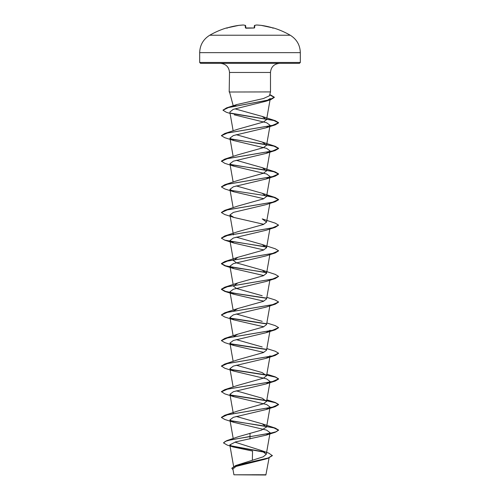 <?xml version="1.0" encoding="UTF-8"?>
<svg xmlns="http://www.w3.org/2000/svg" width="500" height="500" viewBox="0 0 500 500"><rect width="100%" height="100%" fill="white"/><g stroke="black" fill="none" stroke-linecap="round" stroke-linejoin="round"><path stroke-width="0.75" d="M226.519 27.944A80.506 80.506 0 0 0 209.75 35.231L290.25 35.231A80.506 80.506 0 0 0 273.481 27.944L272.625 27.825A80.475 80.169 180 0 0 261.169 25.369L261.169 25.369A80.487 74.075 102.9 0 0 256.7 25L256.688 25A80.487 30.681 95.4 0 0 254.812 25.369L254.6 27.825L253.744 28.025A80.131 74.031 180 0 0 250 27.944A80.131 74.031 180 0 0 246.256 28.025L245.4 27.825L245.188 25.369A80.487 30.681 -95.4 0 0 243.3 25L243.3 25A80.487 74.075 -102.9 0 0 238.831 25.369L238.831 25.369A80.475 80.169 180 0 0 227.375 27.825L226.519 27.944A0.431 0.431 0 0 1 226.838 27.969M272.337 455.438L268.231 457.975L235.613 465.575L263.25 456.8L266.275 454.269L261.481 450.575L268.812 453.15L272.337 455.656L268.1 458.231L265.181 459.175L236.031 466.431L232.894 468.969L233.925 474.8L265.875 475L269.088 457.9M248.8 474.812L233.931 474.8L250 474.781C269.469 474.775 271.519 474.762 252.019 474.75M199.681 62.469L200.544 63.325L299.456 63.325L300.319 62.469L300.319 52.656L199.681 52.656L199.681 62.469L300.319 62.469M233.644 106.431L236.894 104.537L263.438 98.531L269.456 95.769L270.494 91.912L229.194 92.019L229.506 72.469L270.494 72.469C270.981 66.969 274.031 63.919 279.644 63.325M270.075 355.856L266.012 358.356L233.375 366.087L229.925 368.663L233.981 371.163L266.613 378.894L270.069 381.469L266 383.969L233.388 391.7L229.931 394.281L233.988 396.775L266.619 404.513L270.075 407.088L266.012 409.581L233.381 417.319L229.925 419.894L233.988 422.394L266.619 430.125L270.075 432.7L266.019 435.2L235.487 441.938L229.819 444.906L233.312 447L252.544 451.056L252.338 460.375M261.481 450.575L235.3 442.25M250 433.25L250 436.469L226.744 440.65L238.325 436.719L261.469 430.138L266.55 427.025L262.206 423.819L236.2 416.431M221.419 417.369L224.769 415.262L237.794 411.012L263.369 403.806L266.55 401.413L262.206 398.206L236.2 390.819M233.988 396.775L224.762 393.85L221.412 391.644L224.762 389.65L237.794 385.394L263.369 378.194L266.55 375.794L262.206 372.587L236.2 365.2M233.981 371.163L224.769 368.237L221.412 366.025L224.762 364.038L237.794 359.781L263.369 352.581L266.556 350.181L269.856 331.481M262.206 346.975L236.2 339.588M233.538 336.725L237.787 334.169L263.369 326.962L266.556 324.562L269.856 305.869M262.206 321.356L236.2 313.975M233.538 311.106L237.787 308.55L263.369 301.35L266.556 298.95L269.856 280.25M262.206 295.744L236.631 288.544L233.444 286.137L237.787 282.938L263.369 275.738L266.556 273.331L262.213 270.125L236.631 262.925L233.444 260.525L237.787 257.319L263.369 250.119L266.556 247.719L262.213 244.513L236.2 237.125M224.762 235.956L237.787 231.706L263.369 224.506L266.556 222.1L262.213 218.9L275.238 223.15L278.587 225.144L272.525 227.85L224.762 235.956L221.425 238.056M221.419 212.444L224.762 210.344L237.787 206.088L263.369 198.888L266.556 196.488L262.213 193.281L236.2 185.894M221.419 186.825L224.762 184.725L237.787 180.475L263.369 173.275L266.562 170.869L262.213 167.669L236.2 160.281M234.262 114.825L266.675 122.762L270.075 125.319L266.012 127.812L233.388 135.55L229.938 138.125L234 140.625L266.619 148.356L270.075 150.931L266.019 153.431L233.381 161.163L229.925 163.744L233.988 166.238L224.762 163.312L221.412 161.106L224.762 159.113L237.787 154.856L263.369 147.656L266.562 145.256L262.213 142.05L236.2 134.662M221.419 135.594L224.769 133.494L237.787 129.244L263.369 122.044L266.562 119.637L262.213 116.438L235.506 108.994M266.562 119.637L270.287 98.506L265.881 101.244L233.244 109.356L229.844 112.069L233.156 130.844M233.988 166.238L266.619 173.969L270.075 176.55L266.006 179.044L233.388 186.775L229.925 189.356L233.988 191.85L263.8 198.7M233.981 217.469L224.769 214.544L221.412 212.55L227.475 209.844L275.238 201.731L266.006 204.662L233.381 212.394L229.925 214.969L233.981 217.469L263.8 224.319M266.469 247.069L224.762 240.156L221.412 238.162L227.475 235.463L275.238 227.35L266.006 230.281L233.388 238.012L229.938 240.588L234 243.088L263.8 249.931M266.012 255.894L233.381 263.625L229.925 266.2L233.988 268.7L263.8 275.55M233.988 294.312L224.762 291.388L221.412 289.394L227.469 286.694L275.231 278.581L266.006 281.506L233.381 289.237L229.925 291.819L233.988 294.312L263.8 301.163M233.988 319.931L224.762 317.006L221.412 315.012L227.469 312.306L275.231 304.2L266.012 307.125L233.381 314.856L229.925 317.431L233.988 319.931L263.8 326.781M270.075 330.244L266.012 332.738L233.388 340.469L229.938 343.05L234 345.544L263.8 352.394M226.744 440.65L223.475 442.881L227.244 445.1L233.312 447M230.456 445.731L264.556 452M235.613 465.575L231.844 468.194L233.062 469.913M250 438.963L250 436.681L275.231 432.275L278.587 430.062L276.413 431.669L270.219 433.269L231 439.781L225.4 441.331L223.475 442.881M231.006 446.069L265.062 452.331M268.1 458.231L235.406 465.863L231.844 468.406M278.587 430.062L275.238 428.075L230.319 420.569M224.769 415.262L272.531 407.156L278.587 404.45L275.238 402.456L266.706 400.594M266.325 400.525L230.319 394.95M224.762 389.65L272.525 381.538L278.587 378.837L275.238 376.844L266.844 374.194M266.325 374.913L230.312 369.338M224.762 364.038L272.525 355.925L278.587 353.219L275.231 351.225L266.844 348.575M266.325 349.294L230.325 343.719M221.419 340.519L224.762 338.419L272.525 330.306L278.587 327.606L275.238 325.613L266.844 322.962M266.325 323.681L230.319 318.106M221.419 314.906L224.762 312.8L272.531 304.694L278.587 301.988L275.238 299.994L266.844 297.344M266.331 298.062L236.769 293.625L225.55 291.4L221.412 289.181L224.769 287.188L272.531 279.075L278.587 276.375L275.238 274.381L262.213 270.125M266.331 272.45L236.762 268.006L225.55 265.788L221.412 263.569L224.762 261.569L272.531 253.463L278.587 250.756L275.238 248.762L262.213 244.513M266.331 246.831L230.319 241.256M224.762 210.344L272.525 202.231L278.587 199.531L275.231 197.531L266.706 195.669M224.762 184.725L272.525 176.612L278.587 173.912L275.238 171.919L230.325 164.412M224.762 159.113L272.531 151L278.587 148.294L275.238 146.306L230.319 138.794M224.769 133.494L272.531 125.381L278.587 122.681L275.238 120.688L230.619 113.112M223 110.113L226.625 107.856L269.231 99.869L274.312 97.206L270.413 94.856M278.587 430.281L273.931 427.919L261.481 425.562L230.637 420.844M233.988 422.394L224.762 419.462L221.412 417.475L227.469 414.769L275.238 406.656L278.587 404.663L275.431 402.731L266.669 400.8M266.462 400.763L230.631 395.225M221.412 391.856L227.475 389.15L275.238 381.044L278.587 379.05L275.438 377.119L266.669 375.181M266.462 375.144L230.631 369.613M221.412 366.238L227.475 363.537L275.238 355.425L278.581 353.325M266.462 349.531L230.631 343.994M233.994 345.55L224.762 342.619L221.412 340.625L227.475 337.919L275.238 329.812L278.575 327.713M266.462 323.919L230.637 318.381M275.231 304.2L278.581 302.094M266.469 298.3L230.625 292.762M275.231 278.581L278.587 276.375M266.469 272.688L224.762 265.775L221.412 263.781L227.469 261.075L275.238 252.963L278.581 250.863M275.238 227.35L278.587 225.144M275.238 201.731L278.587 199.744L273.931 197.381L261.481 195.019L230.625 190.3M233.988 191.856L224.762 188.925L221.412 186.931L227.475 184.231L275.238 176.119L278.587 174.125L273.931 171.769L261.488 169.406L230.644 164.688M221.412 161.319L227.469 158.613L275.231 150.506L278.587 148.506L273.931 146.15L261.475 143.787L230.625 139.069M234 140.625L224.762 137.694L221.412 135.706L227.469 133L275.231 124.887L278.587 122.894L273.894 120.525L231.062 113.425M230.087 113.438L226.306 112.244L222.987 110.219L228.419 107.569L270.8 99.625L274.312 97.425L269.706 94.856M245.831 27.981L245.637 25.756A0.431 0.425 175 0 0 245.188 25.369A0.431 0.394 105.1 0 1 245.325 25.375L243.381 25A0.431 0.394 96.6 0 0 243.3 25L238.837 25.362L227.375 27.825L226.663 28.006L227.075 28.269L226.663 28.006L227.375 27.825L238.831 25.369A0.431 0.431 0 0 0 238.831 25.369L243.312 25A0.431 0.431 0 0 1 243.381 25A0.431 0.431 0 0 0 243.312 25M254.169 27.981L254.363 25.756A0.431 0.425 -175 0 0 254.363 25.756A0.431 0.425 -175 0 1 254.812 25.369A0.431 0.394 -105.1 0 0 254.675 25.375A0.431 0.394 74.9 0 0 254.575 25.425A0.431 0.394 -105.1 0 1 254.675 25.375L256.619 25A0.431 0.394 -96.6 0 0 256.525 25.025M272.625 27.825L261.169 25.369L272.625 27.825L273.337 28.006L272.925 28.269M256.619 25A0.431 0.431 0 0 1 256.688 25L261.163 25.362L256.688 25A0.431 0.394 -96.6 0 0 256.619 25L254.675 25.375A0.431 0.431 0 0 0 254.363 25.75M243.475 25.025A0.431 0.394 96.6 0 0 243.381 25L245.325 25.375A0.431 0.394 105.1 0 1 245.425 25.425M254.6 27.825A0.431 0.413 -175 0 0 254.219 28.006M253.744 28.025L245.85 28.2M245.781 28.006A0.431 0.413 175 0 0 245.4 27.825M253.744 28.006L245.712 27.95M290.25 35.231C296.712 39.244 300.062 45.056 300.319 52.656M229.506 72.469C229.019 66.969 225.969 63.919 220.356 63.325M233.225 105.775L229.537 92.031M270.494 91.912L270.494 72.469M233.606 466.406L229.819 444.906M266.275 454.269L270.075 432.7M233.212 438.544L229.925 419.894M266.562 427.025L270.075 407.088M233.294 413.4L229.925 394.281M266.562 401.413L270.075 381.475M233.156 387L229.925 368.663M266.562 375.794L269.856 357.1M233.156 361.388L229.925 343.05M233.156 335.769L229.925 317.431M233.156 310.156L229.925 291.819M233.156 284.538L229.925 266.2M266.562 273.331L269.856 254.638M233.438 260.525L229.925 240.588M266.562 247.719L269.856 229.019M233.438 234.913L229.925 214.969M266.562 222.1L269.856 203.406M233.156 207.694L229.925 189.356M266.562 196.488L269.856 177.787M233.156 182.075L229.925 163.744M266.562 170.869L270.075 150.931M233.156 156.463L229.925 138.125M266.562 145.256L270.075 125.319M233.375 106.481L233.306 106.094M236.894 104.537L226.625 107.856M262.206 423.819L275.238 428.075M266.844 399.806L275.238 402.456M237.787 334.162L224.762 338.419M237.787 308.55L224.762 312.8M237.787 282.938L224.769 287.188M237.787 257.319L224.762 261.569M262.213 193.281L275.231 197.531M262.213 167.669L275.238 171.919M262.213 142.05L275.238 146.306M262.213 116.438L275.238 120.688M265.881 101.25L270.8 99.625M266.012 127.812L275.231 124.887M266.019 153.431L275.231 150.506M266.006 179.05L275.238 176.119M234 243.088L224.762 240.156M266.019 255.894L275.238 252.963M233.988 268.7L224.762 265.775M266.012 332.738L275.238 329.812M266.012 358.356L275.238 355.425M266 383.975L275.238 381.044M266.012 409.588L275.238 406.656M266.019 435.2L275.231 432.275M229.506 91.725L229.194 91.806M229.562 92.119L229.194 92.019M209.75 35.231C203.287 39.244 199.938 45.056 199.681 52.656M273.481 27.944L272.956 28.188M245.637 25.75A0.431 0.431 0 0 0 245.325 25.375"/></g></svg>
